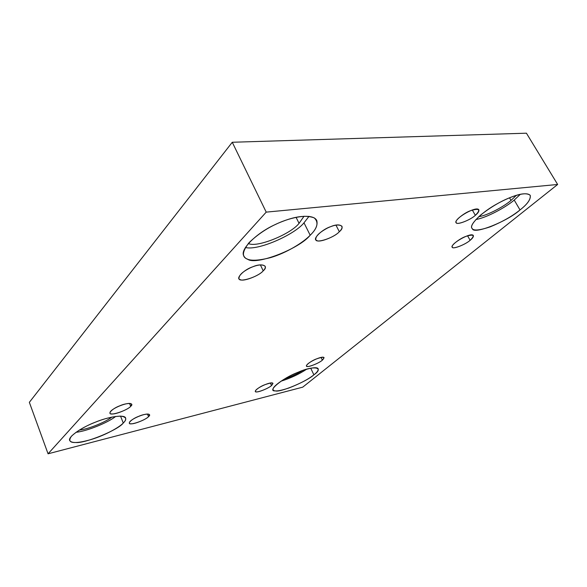 <?xml version="1.0" encoding="UTF-8"?>
<svg xmlns="http://www.w3.org/2000/svg" width="587" height="587" viewBox="0 0 587 587"><rect width="100%" height="100%" fill="white"/><g stroke="black" fill="none" stroke-linecap="round" stroke-linejoin="round"><path stroke-width="0.88" d="M470.121 240.303C472.513 238.417 473.599 236.847 473.364 235.6C471.669 231.674 450.42 243.62 452.254 247.061C451.865 249.746 465.315 244.772 470.121 240.303L467.582 235.783L470.121 240.303C465.807 244.339 453.127 249.416 452.496 247.347C449.51 246.635 459.195 238.638 465.814 236.429C473.885 233.919 475.323 235.211 470.121 240.303M263.203 270.827C264.898 269.176 265.566 267.665 265.214 266.3C262.477 264.128 257.598 264.598 250.576 267.701C242.761 271.554 238.894 275.142 238.982 278.48C238.542 283.022 258.177 276.998 263.203 270.827L260.386 264.869L263.203 270.827C259.659 275.523 243.326 281.877 240.428 279.654C234.859 279.074 243.73 269.66 252.718 266.806C261.839 262.69 269.286 265.757 263.203 270.827M130.703 406.321L131.664 404.282C129.749 400.774 109.27 409.029 109.967 413.057C109.343 416.388 127.196 410.577 130.703 406.321L129.544 403.43L130.703 406.321C128.773 409.154 115.353 414.613 112.036 413.908C106.717 414.385 112.278 408.486 119.777 405.815C127.034 402.506 134.885 402.953 130.703 406.321M472.337 210.036L475.338 215.326C477.994 213.169 479.168 211.364 478.875 209.897C476.908 205.347 453.934 218.584 456.15 222.51C455.85 225.525 470.209 220.272 475.338 215.326L472.337 210.036M520.016 209.941C527.493 204.122 530.905 199.279 530.252 195.398C526.532 191.245 512.231 195.566 497.959 203.373C481.193 212.325 468.844 225.349 471.97 228.211C473.122 230.992 479.249 230.515 490.358 226.787C502.501 221.747 512.385 216.133 520.016 209.941L514.212 200.064C506.192 207.05 486.968 217.652 475.874 219.538C486.968 217.652 506.192 207.05 514.212 200.064L520.016 209.941C507.462 221.358 473.863 234.785 472.432 228.827C469.923 226.875 472.821 222.143 481.127 214.622C491.297 206.778 501.173 201.003 510.763 197.313C520.442 193.446 526.913 192.771 530.178 195.28C530.956 199.147 527.566 204.034 520.016 209.941M520.383 194.29L514.212 200.064L520.383 194.29M511.035 200.402C504.306 206.308 487.87 215.312 478.735 216.713C487.87 215.312 504.306 206.308 511.035 200.402L516.384 195.339L511.035 200.402L509.509 197.812L511.035 200.402M313.876 374.836C317.017 372.415 318.447 370.404 318.183 368.805C316.951 365.84 303.626 369.48 294.241 373.948C283.176 378.776 271.319 387.457 273.153 389.775C273.99 391.786 279.251 391.191 288.936 387.985C300.096 383.612 308.41 379.231 313.876 374.836L310.728 368.196L313.876 374.836C307.118 381.323 279.764 392.747 275.362 390.883C266.285 391.632 282.479 378.057 297.88 372.363C313.737 365.121 324.831 367.293 313.876 374.836M306.561 369.252C299.157 374.168 290.638 378.153 280.997 381.198C290.638 378.153 299.157 374.168 306.561 369.252M302.628 370.529C297.242 373.912 291.203 376.737 284.504 379.004C291.203 376.737 297.242 373.912 302.628 370.529M270.38 383.017L271.532 385.542L272.97 383.37C271.539 380.853 254.824 388.55 255.404 391.382C254.743 393.657 267.995 388.939 271.532 385.542L270.38 383.017M147.476 414.055L148.526 416.638L149.502 414.752C147.777 411.7 128.766 419.536 129.353 423.073C128.707 426.008 145.143 420.49 148.526 416.638L147.476 414.055M123.27 423.022C125.17 421.195 125.963 419.558 125.647 418.135C124.928 414.004 107.641 416.99 95.233 422.236C83.149 426.734 67.791 436.589 69.655 440.433C71.438 443.537 78.871 443.148 91.954 439.267C105.638 435.033 119.572 427.16 123.27 423.022L120.54 416.11L123.27 423.022C118.515 429.853 84.939 443.662 75.708 442.503C69.677 442.737 68.29 440.602 71.548 436.104C77.124 430.953 84.748 426.441 94.412 422.567C104.009 418.612 112.733 416.462 120.584 416.11C126.41 416.865 127.306 419.169 123.27 423.022M115.69 416.425C107.788 422.816 86.003 431.474 76.039 432.267C86.003 431.474 107.788 422.816 115.69 416.425M111.882 417.086C105.264 422.347 87.588 429.361 79.333 430.08C87.588 429.361 105.264 422.347 111.882 417.086M310.185 235.233C315.747 229.921 317.934 225.004 316.76 220.492C313.018 212.846 291.24 216.684 275.743 224.337C257.106 232.474 239.584 249.6 243.788 255.822C245.982 261.032 254.949 261.611 270.695 257.576C286.683 252.865 303.42 242.387 310.185 235.233L303.993 222.811C294.777 234.573 257.891 251.038 245.388 247.472C257.891 251.038 294.777 234.573 303.993 222.811L310.185 235.233C299.392 248.844 255.661 265.772 247.655 259.205C241.573 257.179 242.064 251.64 249.13 242.592C259.102 233.024 270.526 225.863 283.411 221.094C296.288 216.148 306.561 215.077 314.236 217.872C318.917 222.334 317.567 228.123 310.185 235.233M309.033 216.324L303.993 222.811L309.033 216.324M299.062 223.346C290.858 234.11 256.651 248.132 248.345 243.473C256.651 248.132 290.858 234.11 299.062 223.346L304.051 216.207L299.062 223.346L296.068 217.315L299.062 223.346M335.962 225.137L339.323 231.718C341.502 229.693 342.382 227.881 341.972 226.266C339.154 224.146 334.267 224.77 327.297 228.138C319.291 232.481 315.461 236.275 315.821 239.511C315.468 243.84 333.944 237.933 339.323 231.718L335.962 225.137M266.212 212.127L232.269 142.259L29.35 402.33L48.061 453.802L266.212 212.127L557.65 184.472L302.709 387.163L48.061 453.802L29.35 402.33L232.269 142.259L266.212 212.127L48.061 453.802L302.709 387.163L557.65 184.472L526.429 133.198L557.65 184.472L266.212 212.127M526.429 133.198L232.269 142.259L526.429 133.198M322.351 360.161C319.629 362.817 308.747 367.323 307.258 366.405C303.927 366.523 310.516 361.093 316.342 358.958C323.532 356.448 325.543 356.852 322.351 360.161L324.083 357.681C322.674 355.091 305.834 363.184 306.539 365.98C305.9 368.203 318.638 363.61 322.351 360.161L321.045 357.432L322.351 360.161M339.323 231.718C335.096 236.788 318.902 243.055 316.738 240.421C311.807 239.481 321.881 229.4 330.657 226.67C339.822 222.532 345.934 226.362 339.323 231.718M148.526 416.638C146.603 419.221 134.107 424.357 131.15 423.77C126.308 424.276 131.708 418.876 138.657 416.359C145.415 413.27 152.51 413.534 148.526 416.638M271.532 385.542C269.11 388.036 258.17 392.586 256.35 391.845C252.74 392.109 258.794 386.95 264.708 384.771C272.045 382.188 274.32 382.445 271.532 385.542M475.338 215.326C470.664 219.854 457.024 225.239 456.37 222.796C453.186 221.842 463.679 212.898 470.811 210.594C479.491 208.011 481.002 209.588 475.338 215.326"/></g></svg>
